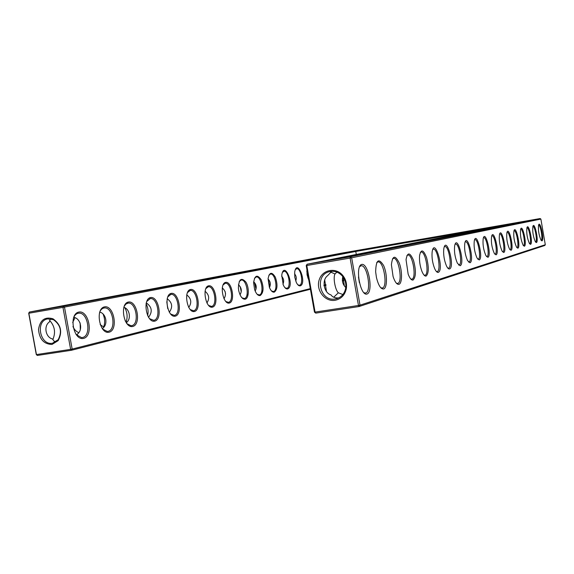 <?xml version="1.0" encoding="UTF-8"?>
<svg xmlns="http://www.w3.org/2000/svg" width="574" height="574" viewBox="0 0 574 574"><rect width="100%" height="100%" fill="white"/><g stroke="black" fill="none" stroke-linecap="round" stroke-linejoin="round"><path stroke-width="0.86" d="M70.258 304.794L47.111 308.912L70.258 304.794M73.931 316.891L74.154 317.379L74.118 316.539M55.843 341.925L53.812 340.942L52.535 338.969C45.568 337.447 43.445 325.91 49.414 321.942L49.945 319.826L50.821 318.814M310.297 288.614L72.159 349.071L64.489 307.104L63.427 306.193L29.353 312.062L341.917 253.091L540.134 218.551L350.341 256.786L307.083 264.234L508.951 224.125L355.299 250.888L63.427 306.193L62.953 307.384L28.858 313.239L36.442 354.581L70.624 349.372L62.953 307.384L355.758 251.455L355.299 250.888M409.793 244.287L425.269 241.446L409.793 244.287M331.822 259.878L351.137 256.291C352.572 256.069 352.587 256.104 351.18 256.384L331.822 259.878M382.248 249.798L399.074 246.698L382.248 249.798M433.635 239.523L447.95 236.904L433.635 239.523M422.127 241.819L437.001 239.1L422.127 241.819M366.8 252.883L385.161 249.539L366.8 252.883M350.054 256.234L368.465 252.825C369.678 252.639 369.678 252.668 368.458 252.919L350.054 256.234M396.534 246.942L412.663 243.972L396.534 246.942M444.384 237.371L458.181 234.852L444.384 237.371M453.984 233.632L438.378 236.366L453.984 233.632M428.699 238.038L413.337 240.736L428.699 238.038M403.895 242.357L388.763 245.012L403.895 242.357M510.415 224.161L521.07 222.238L510.415 224.161M479.756 229.141L463.9 231.925L479.756 229.141M516.794 222.884L527.154 221.019L516.794 222.884M506.046 224.556L489.923 227.39L506.046 224.556M463.921 233.46L476.779 231.121L463.921 233.46M454.464 235.354L467.774 232.929L454.464 235.354M472.818 231.681L485.252 229.428L472.818 231.681M481.206 230.002L493.238 227.821L481.206 230.002M489.12 228.423L500.779 226.307L489.12 228.423M379.558 246.598L364.648 249.216L379.558 246.598M522.864 221.672L532.945 219.856L522.864 221.672M503.692 225.51L514.663 223.523L503.692 225.51M496.603 226.924L507.911 224.879L496.603 226.924M96.195 299.886L73.781 303.861L96.195 299.886M120.267 295.33L98.527 299.183L120.267 295.33M142.661 291.09L121.559 294.828L142.661 291.09M163.547 287.136L143.048 290.76L163.547 287.136M183.07 283.434L163.138 286.964L183.07 283.434M201.374 279.976L181.972 283.398L201.374 279.976M218.551 276.718L199.659 280.055L218.551 276.718M234.709 273.662L216.298 276.912L234.709 273.662M249.941 270.777L231.982 273.942L249.941 270.777M264.32 268.051L246.791 271.143L264.32 268.051M277.916 265.482L260.797 268.496L277.916 265.482M290.788 263.043L274.071 265.992L290.788 263.043M346.129 252.567L331.126 255.2L346.129 252.567M314.595 258.537L298.609 261.349L314.595 258.537M325.623 256.449L309.974 259.204L325.623 256.449M303 260.732L286.656 263.609L303 260.732M355.679 250.759L340.978 253.342L355.679 250.759M336.12 254.461L320.801 257.152L336.12 254.461M74.154 317.379C80.984 318.943 83.065 330.301 77.232 334.247L77.641 336.12M73.436 318.018C74.649 315.011 76.435 313.397 78.803 313.174C88.03 312.019 91.732 335.862 82.57 337.476L81.522 337.605L76.077 334.549M52.499 343.23C40.108 345.778 35.079 321.175 47.542 318.914L53.382 319.632C60.715 324.934 62.308 331.629 58.161 339.722L52.499 343.23M55.269 341.774L55.714 341.688M49.658 320.45C54.803 326.125 55.857 332.518 52.815 339.629M77.232 334.247L76.995 335.553M78.667 332.576C76.12 331.528 74.218 329.505 72.948 326.513M72.704 322.509L74.921 317.752M28.7 313.253L29.353 312.062L28.7 313.253L36.277 354.538L37.317 355.45L71.477 350.262L70.624 349.372L72.159 349.071L71.477 350.262L310.412 289.253M356.289 254.454L355.758 251.455L481.478 229.578M540.134 218.551L540.887 219.081L351.661 257.791L350.341 256.786L350.111 258.07L306.81 265.504L307.083 264.234L306.222 265.59L314.466 312.113L315.069 312.098L306.81 265.504L306.222 265.59M83.617 338.38C73.336 341.071 68.385 314 78.825 312.077C89.006 309.931 93.756 336.02 83.617 338.38M52.019 344.436C43.882 344.199 39.376 339.191 38.515 329.419C40.065 320.005 44.887 316.468 52.98 318.792C60.952 324.547 62.681 331.829 58.175 340.633L52.019 344.436M99.711 312.048C106.233 313.569 108.228 324.504 102.667 328.292L103.069 329.584M102.667 328.292L102.552 329.053M80.123 322.904L80.31 329.533M99.718 312.026C100.83 309.501 102.394 308.138 104.411 307.944C112.985 306.796 116.622 329.842 108.099 331.334L107.209 331.449L102.437 328.931M323.915 285.156L325.917 284.647M342.362 280.478L343.797 280.112M260.151 295.581C257.991 295.825 256.148 293.831 254.626 289.59L253.615 282.824C254.734 275.233 257.238 274.2 261.148 279.717C263.983 287.502 263.653 292.79 260.151 295.581M274.264 292.159C272.449 292.41 270.82 290.803 269.378 287.323L268.072 278.734C269.436 272.083 271.854 271.559 275.341 277.185C277.845 284.661 277.486 289.655 274.264 292.159M287.61 288.93C286.046 289.167 284.589 287.825 283.24 284.891L281.755 275.161C284.144 259.649 295.258 286.017 287.61 288.93M300.252 285.859C298.882 286.089 297.569 284.948 296.32 282.437L294.792 277.249L294.699 271.94C297.267 257.841 307.327 283.312 300.252 285.859M308.819 280.256L307.068 274.846L306.903 269.436M109.117 332.195C99.589 334.692 94.846 308.654 104.511 306.875C113.946 304.88 118.509 330.014 109.117 332.195M132.773 326.463C123.919 328.787 119.37 303.703 128.346 302.053C137.114 300.195 141.498 324.439 132.773 326.463M154.772 321.131C146.535 323.298 142.158 299.097 150.517 297.569C158.682 295.832 162.908 319.244 154.772 321.131M175.292 316.152C167.608 318.183 163.389 294.806 171.188 293.386C178.815 291.764 182.898 314.401 175.292 316.152M194.478 311.503C187.282 313.404 183.214 290.803 190.518 289.475C197.657 287.954 201.596 309.867 194.478 311.503M212.452 307.147C205.707 308.934 201.775 287.05 208.62 285.809C215.322 284.381 219.124 305.612 212.452 307.147M229.32 303.058C222.985 304.737 219.189 283.534 225.618 282.372C231.91 281.023 235.598 301.615 229.32 303.058M245.191 299.212C242.429 299.363 240.305 296.643 238.82 291.047L238.389 288.098C238.834 279.057 241.345 277.055 245.909 282.099C249.403 287.71 248.987 298.444 245.191 299.212M540.887 219.081L545.3 244.739L360.013 305.167L351.661 257.791L350.111 258.07L358.463 305.476L315.069 312.098L315.75 313.124L314.466 312.113M335.072 300.295C341.114 299.018 344.866 295.151 346.323 288.693C347.069 283.656 345.828 279.172 342.606 275.247C335.582 266.853 321.957 269.809 319.094 280.184C315.865 290.408 325.056 302.039 335.072 300.295M541.949 240.886L541.074 240.262C538.886 235.247 538.053 230.167 538.584 225.008C540.163 219.756 544.496 240.284 541.949 240.886M536.374 242.58L535.42 241.891C533.181 236.782 532.342 231.602 532.894 226.357C534.545 220.768 539.065 241.919 536.374 242.58M530.519 244.359L529.472 243.591C527.19 238.389 526.336 233.123 526.91 227.785C528.632 221.822 533.361 243.641 530.519 244.359M524.349 246.232L523.208 245.371C520.869 240.076 520.008 234.716 520.604 229.291C522.405 222.913 527.37 245.442 524.349 246.232M517.848 248.205L516.586 247.243C514.211 241.855 513.335 236.402 513.952 230.892C515.832 224.054 521.049 247.344 517.848 248.205M510.982 250.293L509.59 249.202C507.172 243.728 506.282 238.188 506.921 232.592C508.894 225.238 514.39 249.338 510.982 250.293M503.721 252.503L502.178 251.261C499.732 245.701 498.835 240.083 499.488 234.407C501.547 226.465 507.359 251.448 503.721 252.503M496.029 254.834L494.314 253.421C491.839 247.781 490.935 242.084 491.602 236.344C493.748 227.742 499.925 253.672 496.029 254.834M487.871 257.317L485.956 255.688C483.466 249.977 482.555 244.223 483.229 238.425C485.468 229.069 492.054 256.011 487.871 257.317M479.197 259.95L477.051 258.063C474.562 252.302 473.65 246.504 474.318 240.671C476.642 230.439 483.703 258.494 479.197 259.95M469.963 262.756L467.537 260.553C465.076 254.763 464.172 248.944 464.825 243.096C467.222 231.853 474.827 261.113 469.963 262.756M460.111 265.748L457.363 263.15C454.945 257.367 454.048 251.563 454.673 245.744C457.141 233.302 465.392 263.882 460.111 265.748M449.571 268.948C448.595 269.184 447.548 268.144 446.436 265.841C444.104 260.122 443.236 254.39 443.81 248.65C446.307 234.788 455.326 266.81 449.571 268.948M438.278 272.377C437.13 272.643 435.924 271.38 434.669 268.61C432.48 263.028 431.641 257.453 432.143 251.871C434.618 236.28 444.585 269.895 438.278 272.377M426.145 276.065C424.782 276.352 423.382 274.803 421.947 271.409C419.981 266.099 419.192 260.79 419.587 255.495C421.079 248.865 423.411 249.561 426.575 257.582C428.986 267.183 428.835 273.346 426.145 276.065M413.065 280.04C411.407 280.349 409.771 278.376 408.15 274.135L406.04 259.678C407.447 251.9 409.929 252.108 413.481 260.287C416.186 270.411 416.042 276.998 413.065 280.04M398.937 284.331C396.856 284.632 394.905 282.028 393.082 276.524L391.403 264.722C392.559 255.365 395.17 254.799 399.246 263.021C402.388 271.107 402.245 283.477 398.937 284.331M383.619 288.987C380.741 289.145 378.345 285.292 376.429 277.414L375.654 271.846C375.999 259.843 378.632 257.697 383.547 265.41C387.371 273.568 387.457 288.005 383.619 288.987M366.958 294.046C360.214 296.327 354.825 265.762 361.742 264.42C368.458 262.813 373.609 292.123 366.958 294.046M336.895 272.119L335.008 273.963C332.92 277.328 335.144 289.935 338.337 292.805L342.9 294.519M330.459 271.99L335.008 273.963M331.772 271.294L327.575 275.707C321.576 280.026 323.865 293.034 330.961 294.871L331.399 295.416C332.726 297.232 335.13 298.078 338.617 297.949M240.097 280.069L240.714 280.112M103.765 327.044L100.156 324.619M99.431 312.995L100.034 312.199M323.98 285.787L326.025 285.264M342.42 281.081L343.898 280.7M254.469 278.268L256.313 276.948C261.443 276.008 264.471 294.125 259.319 294.928L257.145 294.275M268.862 275.219L270.526 274.049C275.377 273.145 278.333 290.774 273.461 291.527L271.495 290.961M282.465 272.349L283.965 271.308C288.557 270.433 291.441 287.61 286.821 288.306L285.056 287.818M295.33 269.637L296.693 268.718C301.041 267.864 303.861 284.611 299.477 285.264L297.877 284.84M124.056 306.566L125.842 304.084L128.174 303.094C136.16 301.96 139.726 324.26 131.776 325.63L131.016 325.731L126.825 323.636M146.664 301.551L150.295 298.573C157.75 297.468 161.237 319.065 153.81 320.328L149.455 318.656M167.716 296.937L170.93 294.369C177.897 293.278 181.312 314.215 174.353 315.384L170.507 313.971M187.368 292.661L190.224 290.43C196.76 289.375 200.089 309.68 193.567 310.756L190.152 309.558M205.757 288.686L208.312 286.742C214.439 285.716 217.697 305.425 211.562 306.423L208.52 305.404M223.006 284.984L225.288 283.276C231.057 282.279 234.235 301.429 228.452 302.354L225.74 301.486M239.214 281.518L241.259 280.019C246.698 279.05 249.798 297.669 244.345 298.53L241.919 297.777M324.733 280.162L326.463 291.384M343.037 276.933L344.35 285.881M545.3 244.739L544.762 245.493L359.109 306.53L358.463 305.476L360.013 305.167L359.109 306.53L315.75 313.124M335.316 298.975L336.902 298.616C341.63 296.988 344.551 293.551 345.663 288.306C346.352 283.671 345.211 279.552 342.248 275.943C338.61 272.026 334.348 270.598 329.462 271.646C313.978 274.932 319.804 302.096 335.316 298.975M538.606 225.065L538.606 225.065C540.543 224.57 543.162 240.119 541.182 240.341L541.131 240.348M532.952 226.364L532.952 226.364C534.99 225.855 537.673 241.783 535.592 242.02L535.52 242.034M527.011 227.72L527.011 227.72C529.149 227.204 531.897 243.519 529.716 243.785L529.615 243.799M520.754 229.155L520.754 229.155C523.007 228.624 525.82 245.356 523.524 245.643L523.423 245.658M514.01 230.705L514.153 230.669C516.535 230.124 519.42 247.294 517.002 247.602L516.887 247.616M507.007 232.312L507.194 232.262C509.705 231.709 512.668 249.331 510.114 249.668L509.985 249.69M499.602 234.013L499.825 233.948C502.487 233.381 505.529 251.484 502.831 251.857L502.688 251.878M491.76 235.821L492.026 235.742C494.853 235.153 497.967 253.765 495.118 254.174L494.824 254.182M483.43 237.744L483.753 237.636C486.752 237.04 489.952 256.191 486.931 256.628L486.587 256.635M474.576 239.788L474.963 239.652C478.149 239.042 481.442 258.759 478.235 259.24L477.819 259.24M465.141 241.97L465.6 241.798C468.994 241.173 472.388 261.493 468.972 262.024L468.484 262.009M455.074 244.302L455.613 244.086C459.236 243.455 462.723 264.413 459.085 264.994L458.511 264.966M444.298 246.798L444.929 246.533C448.811 245.894 452.405 267.527 448.516 268.166L447.835 268.123M432.739 249.482L433.485 249.159C437.653 248.513 441.349 270.863 437.187 271.567L436.384 271.495M420.311 252.381L421.187 251.979C425.671 251.326 429.474 274.451 425.018 275.226L424.064 275.118M406.909 255.509L407.949 255.014C412.771 254.368 416.695 278.311 411.902 279.165L410.776 279.021M392.415 258.903L393.642 258.3C398.858 257.661 402.898 282.473 397.732 283.42L396.404 283.226M376.688 262.605L378.144 261.852C383.798 261.242 387.959 286.986 382.37 288.033L380.799 287.768M359.561 266.645L361.29 265.726C367.446 265.145 371.722 291.886 365.66 293.049L363.794 292.704M36.277 354.538L37.317 355.45M103.198 314.337C104.963 318.835 105.107 323.047 103.621 326.979M124.902 307.879C127.256 312.443 127.715 316.984 126.273 321.497M146.076 303.617C148.049 307.564 148.566 311.596 147.626 315.707M166.797 301.773L167.723 308.575M359.367 282.702L358.477 276.984M342.807 276.625C341.788 280.995 342.778 284.618 345.778 287.502M333.745 297.21L338.337 292.805M123.826 307.284C129.911 308.984 131.374 319.273 126.28 322.767L126.423 323.097M126.911 322.079L125.11 320.837M146.255 302.85C151.995 306.903 152.756 311.739 148.515 317.35M167.17 298.724C172.3 302.541 173.004 307.047 169.301 312.242M186.729 294.878C191.293 298.458 191.96 302.656 188.724 307.47M205.047 291.276C209.101 294.634 209.725 298.537 206.913 302.986M222.246 287.897C225.84 291.047 226.421 294.67 223.989 298.774M238.425 284.733C241.597 287.667 242.135 291.032 240.047 294.806M225.553 293.745L225.087 291.492M247.939 294.275L246.834 295.352M253.672 281.748C256.456 284.489 256.958 287.596 255.172 291.061M241.259 291.779L240.176 286.62M262.433 290.889L261.73 291.592M268.058 278.95C270.49 281.49 270.957 284.345 269.45 287.517M255.961 289.267L254.576 282.659M281.669 276.309C283.771 278.655 284.202 281.274 282.946 284.159M269.837 286.684L268.245 279.129M294.555 273.82C296.356 275.972 296.744 278.354 295.718 280.966M306.774 271.473L307.427 272.406M308.181 276.661L307.829 277.924M77.827 313.332L78.803 313.174M47.542 318.914L47.965 318.828M53.382 319.632L52.98 318.792M58.161 339.722L58.175 340.633M103.593 308.08L104.411 307.944M342.248 275.943L342.606 275.247M345.663 288.306L346.323 288.693M329.462 271.646L330.143 271.495M360.644 265.834L361.29 265.726M411.041 279.287L411.479 279.215M396.734 283.556L397.23 283.477M381.222 288.184L381.782 288.098M424.265 275.333L424.652 275.269M127.485 303.208L128.174 303.094M149.706 298.674L150.295 298.573M170.428 294.448L170.93 294.369M189.786 290.501L190.224 290.43M207.924 286.806L208.312 286.742M243.032 298.745L244 298.588M258.113 295.122L259.01 294.979M272.341 291.707L273.181 291.57M285.795 288.471L286.57 288.349"/></g></svg>
